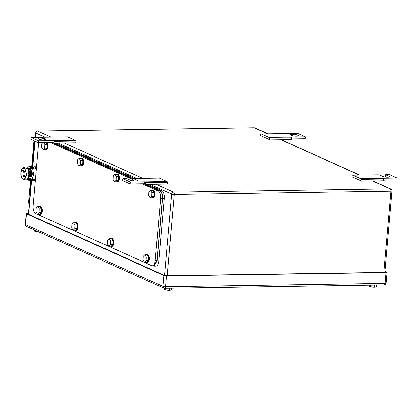 <?xml version="1.0" encoding="UTF-8"?>
<svg xmlns="http://www.w3.org/2000/svg" width="418" height="418" viewBox="0 0 418 418"><rect width="100%" height="100%" fill="white"/><g stroke="black" fill="none" stroke-linecap="round" stroke-linejoin="round"><path stroke-width="0.63" d="M134.199 180.968L133.008 180.435L133.175 178.517L159.3 178.084L167.001 181.543L167.78 182.269L167.43 184.056L145.245 184.39L144.555 183.748L144.722 181.835L145.595 182.598L145.245 184.39M167.78 182.269L145.595 182.598M167.001 181.543L144.816 181.877M159.3 178.084L137.114 178.413M144.555 183.748L130.15 183.967L122.636 180.586L122.803 178.674L126.837 178.611L130.594 180.304A3.59 0.679 5 0 0 134.586 180.989A3.59 0.679 5 0 0 137.339 180.566A3.59 0.679 5 0 0 136.932 180.205L133.175 178.517M130.15 183.967L130.317 182.049L122.803 178.674M144.722 181.835L130.317 182.049M361.032 181.146L361.382 179.353L360.603 178.632L352.902 175.168L352.06 175.163L352.081 177.122L352.829 177.122L360.342 180.503L361.032 181.146L383.217 180.811L383.567 179.019L382.695 178.256L397.1 178.037L396.933 179.954L383.343 180.158M352.902 175.168L375.087 174.834L352.06 175.163M389.252 177.054L389.31 176.412A3.59 0.679 5 0 1 389.712 176.772A3.59 0.679 5 0 1 386.964 177.19A3.59 0.679 5 0 1 382.972 176.506L379.215 174.818L375.087 174.834M360.603 178.632L382.789 178.298M361.382 179.353L383.567 179.019M386.572 177.169L385.386 176.636L385.553 174.719L389.586 174.661L397.1 178.037M389.31 176.412L385.553 174.719M269.344 139.936L269.694 138.144L268.915 137.423L261.213 133.959L260.372 133.953L260.393 135.913L261.14 135.913L268.654 139.293L269.344 139.936L291.529 139.602L291.879 137.809L291.006 137.047L305.412 136.827L305.245 138.745L291.654 138.948M261.213 133.959L282.558 133.619L260.372 133.953M305.412 136.827L297.898 133.452L283.399 133.624M268.915 137.423L291.1 137.088M269.694 138.144L291.879 137.809M297.167 134.998L298.071 135.401A3.59 0.679 5 0 1 298.478 135.761A3.59 0.679 5 0 1 295.725 136.184A3.59 0.679 5 0 1 291.733 135.5L290.829 135.092A3.59 0.679 5 0 1 290.426 134.732A3.59 0.679 5 0 1 293.18 134.314A3.59 0.679 5 0 1 297.167 134.998L297.067 136.174M52.867 142.538L38.461 142.757L30.948 139.377L31.115 137.465L67.611 136.874L75.313 140.333L76.086 141.054L75.742 142.846L53.556 143.181L52.867 142.538L53.034 140.626L53.906 141.388L53.556 143.181M76.086 141.054L53.906 141.388M75.313 140.333L53.128 140.667M67.611 136.874L45.426 137.203M38.461 142.757L38.628 140.84L31.115 137.465M53.034 140.626L38.628 140.84M39.355 139.293L38.456 138.891A3.59 0.679 5 0 1 38.048 138.53A3.59 0.679 5 0 1 40.802 138.112A3.59 0.679 5 0 1 44.794 138.797L45.693 139.199A3.59 0.679 5 0 1 46.1 139.56A3.59 0.679 5 0 1 43.347 139.978A3.59 0.679 5 0 1 39.355 139.293M38.702 231.854L35.77 231.394L35.843 230.574M34.751 230.083L34.657 231.17A3.26 0.617 5 0 0 34.689 231.191L34.657 231.17A3.26 0.617 5 0 0 34.678 231.185L34.036 230.616L34.109 229.79M35.77 231.394L35.138 231.394A3.26 0.617 5 0 0 35.953 231.609A3.26 0.617 5 0 0 37.62 231.854A3.26 0.617 5 0 0 38.848 231.922M35.122 231.18L34.689 231.191M35.107 231.373L35.201 230.281M169.556 288.19L169.389 290.113L167.487 290.223L165.638 289.768L165.774 288.248M169.389 290.113L170.372 290.181A3.26 0.617 5 0 1 167.487 290.223A3.26 0.617 5 0 1 165.821 289.977A3.26 0.617 5 0 1 165.005 289.763L165.084 288.488L164.635 288.284L164.525 289.538A3.26 0.617 5 0 0 164.556 289.559L164.525 289.538A3.26 0.617 5 0 0 164.546 289.554L163.903 288.984L163.976 288.154M171.537 288.164L171.401 289.679L170.675 290.092A3.26 0.617 5 0 0 170.701 290.076M164.974 289.742L165.638 289.768M170.372 290.181A3.26 0.617 5 0 0 170.675 290.092M164.99 289.554L164.556 289.559M374.685 285.107L374.518 287.025L372.616 287.14L370.766 286.68L370.902 285.165M370.118 286.466L369.684 286.471A3.26 0.617 5 0 1 369.674 286.466A3.26 0.617 5 0 0 369.674 286.466L369.031 285.902L369.094 285.191M374.518 287.025L375.803 287.004A3.26 0.617 5 0 0 375.829 286.994M370.766 286.68L370.134 286.675A3.26 0.617 5 0 0 370.949 286.894A3.26 0.617 5 0 0 372.616 287.14A3.26 0.617 5 0 0 375.5 287.093L376.529 286.591L376.665 285.076M369.684 286.471L369.763 285.196L370.212 285.4L370.102 286.654M375.5 287.093A3.26 0.617 5 0 0 375.803 287.004M28.487 213.29L27.295 213.311A1.959 0.371 -175 0 0 26.245 213.546A1.959 0.371 -175 0 0 26.47 213.739L163.851 275.488A1.959 0.371 -175 0 0 166.479 275.87L386.013 272.562L385.067 283.409A1.959 0.914 89.1 0 1 384.194 284.961A1.959 1.959 0 0 0 386.112 283.179A1.959 0.371 -175 0 1 385.067 283.409L165.533 286.717A1.959 0.914 89.1 0 1 164.661 288.268L384.194 284.961M386.013 272.562A1.959 0.371 -175 0 0 387.063 272.327A1.959 0.371 -175 0 0 386.843 272.134L384.936 271.277M384.9 271.663L385.527 271.946A1.959 0.371 -175 0 1 385.746 272.139A1.959 0.371 -175 0 1 384.701 272.374L166.897 275.65A1.959 0.371 -175 0 1 164.264 275.274L27.781 213.932A1.959 0.371 -175 0 1 27.562 213.734A1.959 0.371 -175 0 1 28.471 213.504M29.244 204.648A6.521 5.627 -65.8 0 1 28.685 201.33L30.498 180.633M33.989 140.746L31.711 166.761M34.574 137.412A6.521 5.627 -65.8 0 1 35.243 136.085M29.307 203.937L31.089 180.623M32.28 167.017L34.558 141.002M38.712 142.752A6.521 3.057 -90.9 0 0 38.566 143.849L33.153 205.745A6.521 3.057 -90.9 0 0 35.598 213.478L151.64 265.629A6.521 3.057 -90.9 0 0 152.293 265.77A6.521 3.057 -90.9 0 0 155.203 260.602L160.616 198.707A6.521 3.057 -90.9 0 0 158.171 190.974L142.177 183.784M50.489 142.575L133.07 179.693M52.219 142.548L53.494 143.123M53.619 143.181L133.138 178.92M143.907 183.758L145.182 184.333M145.307 184.39L159.901 190.948L158.171 190.974M160.616 198.707L162.346 198.681C162.508 194.725 161.693 192.144 159.901 190.948M162.346 198.681L156.933 260.576L155.203 260.602M154.002 265.749L156.933 260.576M114.501 181.799L116.099 180.289L118.404 180.252L116.805 181.762L114.501 181.799L113.053 179.568L113.205 175.826L114.804 174.316L116.251 176.548L116.099 180.289M114.804 174.316L117.108 174.28L118.555 176.511L118.404 180.252M116.251 176.548L118.555 176.511M116.356 174.29A3.914 1.834 89.1 0 1 116.894 174.107A3.914 1.834 89.1 0 1 118.785 178.455A3.914 1.834 89.1 0 1 117.014 181.934A3.914 1.834 89.1 0 1 116.47 181.767M116.894 174.107L117.474 174.102A3.914 1.834 89.1 0 1 119.36 178.444A3.914 1.834 89.1 0 1 117.589 181.929L117.014 181.934M78.814 165.763L80.413 164.253L82.717 164.217L81.118 165.727L78.814 165.763L77.367 163.527L77.518 159.786L79.117 158.276L80.564 160.507L80.413 164.253M79.117 158.276L81.421 158.239L82.868 160.475L82.717 164.217M80.564 160.507L82.868 160.475M80.674 158.255A3.914 1.834 89.1 0 1 81.212 158.072A3.914 1.834 89.1 0 1 83.098 162.419A3.914 1.834 89.1 0 1 81.332 165.899A3.914 1.834 89.1 0 1 80.789 165.732M81.212 158.072L81.787 158.061A3.914 1.834 89.1 0 1 83.673 162.409A3.914 1.834 89.1 0 1 81.907 165.889L81.332 165.899M73.176 230.208L74.775 228.698L77.079 228.662L75.48 230.172L73.176 230.208L71.729 227.977L71.88 224.236L73.479 222.726L74.927 224.957L74.775 228.698M73.479 222.726L75.783 222.689L77.231 224.921L77.079 228.662M74.927 224.957L77.231 224.921M75.036 222.7A3.914 1.834 89.1 0 1 75.574 222.517A3.914 1.834 89.1 0 1 77.461 226.864A3.914 1.834 89.1 0 1 75.689 230.344A3.914 1.834 89.1 0 1 75.151 230.177M75.574 222.517L76.149 222.512A3.914 1.834 89.1 0 1 78.035 226.854A3.914 1.834 89.1 0 1 76.269 230.334L75.689 230.344M108.863 246.249L110.456 244.734L112.766 244.702L111.167 246.212L108.863 246.249L107.41 244.013L107.562 240.272L109.161 238.762L110.608 240.993L110.456 244.734M109.161 238.762L111.465 238.725L112.917 240.961L112.766 244.702M110.608 240.993L112.917 240.961M110.718 238.741A3.914 1.834 89.1 0 1 111.256 238.558A3.914 1.834 89.1 0 1 113.142 242.905A3.914 1.834 89.1 0 1 111.376 246.385A3.914 1.834 89.1 0 1 110.833 246.218M111.256 238.558L111.836 238.547A3.914 1.834 89.1 0 1 113.722 242.895A3.914 1.834 89.1 0 1 111.951 246.374L111.376 246.385M144.544 262.285L146.143 260.775L148.447 260.738L146.849 262.248L144.544 262.285L143.097 260.053L143.249 256.312L144.847 254.802L146.295 257.033L146.143 260.775M144.847 254.802L147.152 254.766L148.599 256.997L148.447 260.738M146.295 257.033L148.599 256.997M146.404 254.776A3.914 1.834 89.1 0 1 146.943 254.593A3.914 1.834 89.1 0 1 148.829 258.941A3.914 1.834 89.1 0 1 147.058 262.42A3.914 1.834 89.1 0 1 146.514 262.253M146.943 254.593L147.517 254.588A3.914 1.834 89.1 0 1 149.404 258.93A3.914 1.834 89.1 0 1 147.632 262.41L147.058 262.42M150.182 197.839L151.781 196.324L154.085 196.293L152.486 197.803L150.182 197.839L148.735 195.603L148.886 191.862L150.485 190.352L151.933 192.583L151.781 196.324M150.485 190.352L152.789 190.315L154.237 192.552L154.085 196.293M151.933 192.583L154.237 192.552M152.042 190.331A3.914 1.834 89.1 0 1 152.58 190.148A3.914 1.834 89.1 0 1 154.467 194.495A3.914 1.834 89.1 0 1 152.695 197.975A3.914 1.834 89.1 0 1 152.152 197.808M152.58 190.148L153.155 190.138A3.914 1.834 89.1 0 1 155.041 194.485A3.914 1.834 89.1 0 1 153.275 197.965L152.695 197.975M43.132 149.722L44.731 148.212L47.035 148.176L45.437 149.691L43.132 149.722L41.685 147.491L41.837 143.75L42.955 142.69M43.718 142.679L44.883 144.471L44.731 148.212M44.883 144.471L47.187 144.435L47.035 148.176M46.022 142.642L47.187 144.435M46.529 142.637A3.914 1.834 89.1 0 1 47.417 146.378A3.914 1.834 89.1 0 1 45.646 149.858A3.914 1.834 89.1 0 1 45.102 149.691M47.103 142.627A3.914 1.834 89.1 0 1 47.992 146.368A3.914 1.834 89.1 0 1 46.22 149.853L45.646 149.858M37.495 214.173L39.093 212.657L41.398 212.626L39.799 214.136L37.495 214.173L36.047 211.936L36.199 208.195L37.798 206.685L39.245 208.916L39.093 212.657M37.798 206.685L40.102 206.649L41.549 208.885L41.398 212.626M39.245 208.916L41.549 208.885M39.355 206.664A3.914 1.834 89.1 0 1 39.893 206.482A3.914 1.834 89.1 0 1 41.779 210.829A3.914 1.834 89.1 0 1 40.008 214.309A3.914 1.834 89.1 0 1 39.464 214.141M39.893 206.482L40.468 206.471A3.914 1.834 89.1 0 1 42.354 210.818A3.914 1.834 89.1 0 1 40.583 214.298L40.008 214.309M147.753 184.354L161.808 190.671A6.521 3.057 -90.9 0 1 164.253 198.404L158.783 260.936L157.053 260.963L162.524 198.43C162.686 194.474 161.87 191.893 160.078 190.697L146.023 184.38M154.169 266.13L155.872 266.104A6.521 3.057 -90.9 0 0 158.783 260.936M56.064 143.144L134.716 178.496M54.335 143.17L133.17 178.601M152.978 265.759L154.148 266.13L157.053 260.963M23.915 174.442A3.26 1.526 89.1 0 1 22.462 177.028A3.26 1.526 89.1 0 1 20.91 173.094A3.26 1.526 89.1 0 1 22.363 170.507A3.26 1.526 89.1 0 1 23.915 174.442M22.363 170.507L23.366 170.492A3.26 1.526 89.1 0 1 24.918 174.426A3.26 1.526 89.1 0 1 23.46 177.013L22.462 177.028M31.115 170.487A3.26 1.526 89.1 0 1 32.27 174.316A3.26 1.526 89.1 0 1 31.209 176.783M29.981 178.925L31.768 179.73L33.717 174.97L32.714 168.882L31.872 168.501M35.473 179.207L35.279 179.677L31.768 179.73M35.849 174.938L33.717 174.97M36.329 169.426L36.23 168.83L32.714 168.882M36.23 168.83L33.409 167.561M35.399 180.069A6.85 3.208 89.1 0 1 34.386 180.435A6.85 3.208 89.1 0 1 32.912 179.714M32.928 167.31A6.85 3.208 89.1 0 1 34.177 166.74A6.85 3.208 89.1 0 1 36.403 168.569M34.177 166.74L35.849 166.714A6.85 3.208 89.1 0 1 36.554 166.871M21.005 171.537L22.849 167.66L25.801 168.987L27.807 168.956L28.649 171.484A5.544 2.597 89.1 0 1 28.649 171.484A5.544 2.597 89.1 0 1 28.743 171.991A5.544 2.597 89.1 0 1 28.711 175.863A5.544 2.597 89.1 0 1 28.701 175.931M25.801 168.987L25.864 172.033L26.799 175.074L25.388 177.457A5.544 2.597 -90.9 0 0 25.864 172.033A5.544 2.597 -90.9 0 0 23.889 168.329A5.544 2.597 -90.9 0 0 21.48 169.948A5.544 2.597 -90.9 0 0 21.438 170.048A5.544 2.597 -90.9 0 0 20.994 171.599A5.544 2.597 -90.9 0 0 20.963 175.471A5.544 2.597 -90.9 0 0 21.062 175.978A5.544 2.597 -90.9 0 0 22.938 179.176A5.544 2.597 -90.9 0 0 25.346 177.556A5.544 2.597 -90.9 0 0 25.388 177.457L24.85 179.834L21.903 178.507L21.078 176.062M22.849 167.66L24.855 167.628L27.807 168.956M24.85 179.834L26.856 179.803L28.231 177.514L28.805 175.043L26.799 175.074M28.643 171.474L28.805 175.043M27.092 168.444A5.627 2.639 89.1 0 1 27.583 168.146A1.473 1.275 114.2 0 1 29.014 166.683L31.454 166.646L33.409 167.524L30.969 167.561A1.473 1.275 114.2 0 0 29.537 169.024A5.627 2.639 89.1 0 1 30.707 174.849A5.627 2.639 89.1 0 1 28.649 179.218A1.473 1.275 114.2 0 0 29.824 180.644L32.264 180.607L32.343 179.719M27.097 179.474A1.473 1.275 114.2 0 0 27.389 179.667L29.344 180.545M31.611 179.662L29.908 179.683A0.496 0.428 114.2 0 1 29.511 179.207L27.583 178.742M27.583 168.146L29.537 169.024L30.404 169.008A5.627 2.639 89.1 0 1 31.575 174.834A5.627 2.639 89.1 0 1 29.511 179.207M33.409 167.524L33.325 168.48L30.885 168.517A0.496 0.428 114.2 0 0 30.404 169.008M27.572 168.747L27.63 168.757A4.959 2.325 89.1 0 1 29.756 173.23A4.959 2.325 89.1 0 1 28.168 178.444A4.959 2.325 89.1 0 1 27.776 178.617L27.64 178.653M27.975 178.052A5.152 2.414 -90.9 0 0 28.126 169.745M136.874 180.853L136.932 180.205M298.013 136.049L298.071 135.401M44.689 139.973L44.794 138.797M45.64 139.847L45.693 139.199M372.558 180.968L390.177 188.889L173.527 192.149A1.959 1.688 114.2 0 0 171.631 194.088L164.52 275.363M155.904 184.228L173.527 192.149A1.959 0.914 89.1 0 1 174.259 194.469A1.959 0.371 -175 0 1 171.631 194.088L149.895 184.322M136.733 178.402L58.206 143.113M45.039 137.193L35.749 133.018L35.368 137.402M35.034 141.216L32.756 167.231M31.585 180.618L28.638 214.314M51.053 137.104L37.646 131.08A1.959 1.688 -65.8 0 0 35.749 133.018A1.959 0.371 -175 0 1 35.53 132.825L35.128 137.402M390.177 188.889A1.959 0.914 89.1 0 1 390.914 191.209A1.959 0.371 5 0 0 391.959 190.974A1.959 1.959 0 0 0 390.814 189.02A1.959 1.688 -65.8 0 0 390.177 188.889M167.158 275.65L174.259 194.469L390.914 191.209L383.808 272.39M254.102 127.777A1.959 0.914 89.1 0 1 254.296 127.819A1.959 1.688 114.2 0 1 254.933 127.95A1.959 1.959 0 0 0 254.102 127.777L37.448 131.038A1.959 0.914 89.1 0 1 37.646 131.08L254.296 127.819L267.708 133.844M280.87 139.758L359.396 175.053M142.742 178.314L64.215 143.019M164.462 288.221A1.959 1.688 -65.8 0 1 163.83 288.096A1.959 1.688 -65.8 0 1 162.9 286.335L25.519 224.586A1.959 0.371 -175 0 1 25.299 224.393A1.959 1.959 0 0 0 26.444 226.347A1.959 1.688 -65.8 0 1 25.519 224.586L26.47 213.739M166.479 275.87L165.533 286.717A1.959 0.371 -175 0 1 162.9 286.335L163.851 275.488M385.527 271.946L385.495 272.296M29.255 201.586L28.685 201.33M161.808 190.671L160.078 190.697M164.253 198.404L162.524 198.43M29.615 179.552L29.908 179.683M29.014 166.683L30.969 167.561M34.804 141.112L32.526 167.127M31.345 180.618L28.408 214.209M254.933 127.95L268.042 133.838M281.204 139.753L359.731 175.048M372.893 180.968L390.814 189.02M391.959 190.974L384.837 272.369M37.448 131.038A1.959 1.959 0 0 0 35.53 132.825M164.661 288.268A1.959 1.959 0 0 1 163.83 288.096L26.444 226.347M387.063 272.327L386.112 283.179M26.245 213.546L25.299 224.393M154.023 265.743L152.293 265.77M34.386 180.435L35.368 180.424"/></g></svg>
